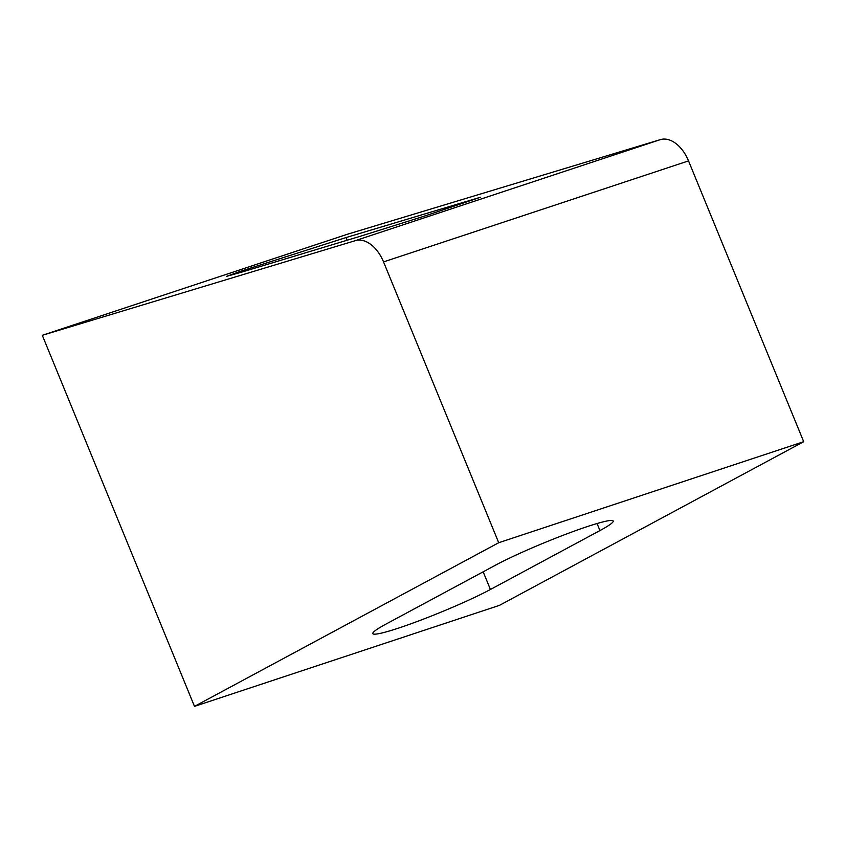 <?xml version="1.0" encoding="UTF-8"?>
<svg xmlns="http://www.w3.org/2000/svg" width="846" height="846" viewBox="0 0 846 846"><rect width="100%" height="100%" fill="white"/><g stroke="black" fill="none" stroke-linecap="round" stroke-linejoin="round"><path stroke-width="1.27" d="M660.345 139.632L355.362 240.645L42.3 335.302L347.283 234.289L660.345 139.632A32.634 20.537 71.7 0 1 688.528 160.899L803.7 441.707L499.468 605.355L194.485 706.368L498.717 542.72L803.7 441.707M386.083 624.041A70.715 6.028 157.7 0 0 372.822 633.601A70.715 6.028 157.7 0 0 418.474 621.017A70.715 6.028 157.7 0 0 490.416 589.482L599.941 530.569A70.715 6.028 157.7 0 0 613.191 521.02A70.715 6.028 157.7 0 0 567.55 533.604A70.715 6.028 157.7 0 0 495.597 565.128L386.083 624.041M498.717 542.72L383.545 261.911L688.528 160.899M355.362 240.645A32.634 20.537 71.7 0 1 383.545 261.911M346.077 237.546L240.941 271.154L226.337 276.42L241.734 272.105L360.671 236.15L424.639 216.037L480.412 197.266L346.077 237.546L347.177 240.232M42.3 335.302L194.485 706.368M465.014 201.591L465.448 202.659M597.043 523.526L599.941 530.569M490.416 589.482L483.172 571.822"/></g></svg>
